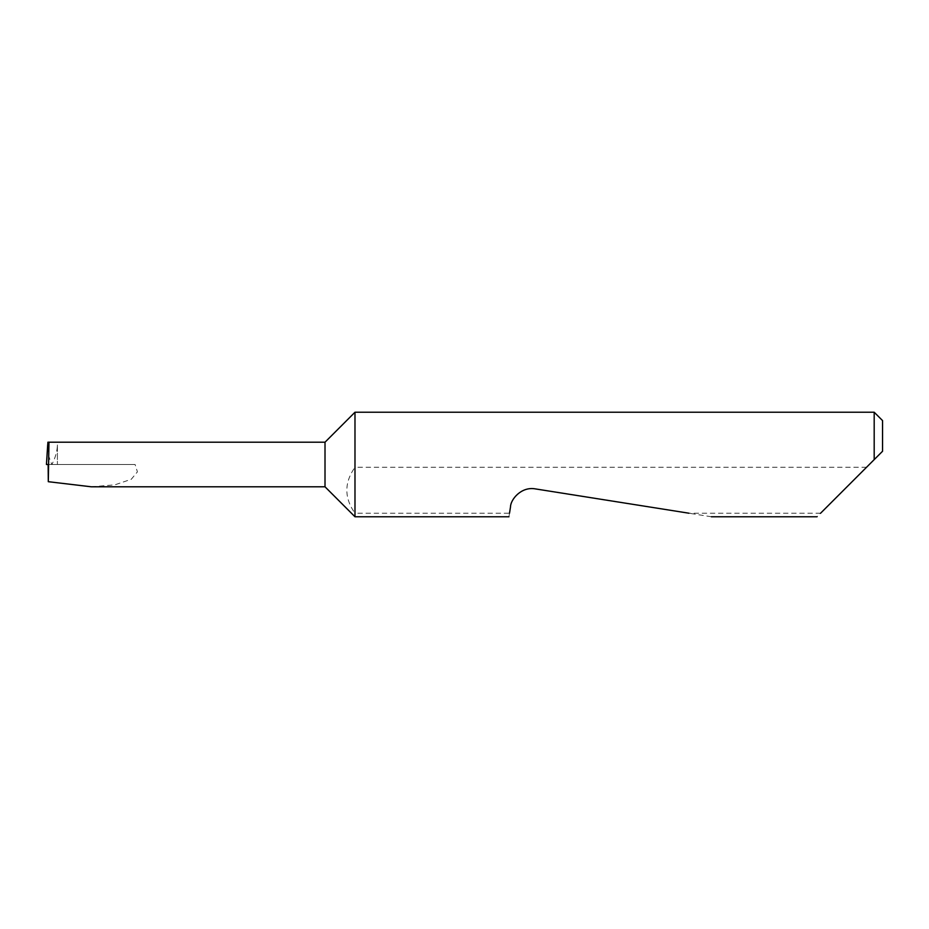 <?xml version="1.0" encoding="UTF-8"?>
<svg xmlns="http://www.w3.org/2000/svg" width="929" height="929" viewBox="0 0 929 929"><rect width="100%" height="100%" fill="white"/><g stroke="black" fill="none" stroke-linecap="round" stroke-linejoin="round"><path stroke-width="0.7" stroke-dasharray="4.64 3.48" d="M325.011 442.204L325.011 486.796M354.983 412.232L354.983 467.287C344.136 482.615 344.136 497.932 354.983 513.226L354.983 516.768M869.312 464.5L817.044 516.768M711.382 516.768L535.383 488.898C524.908 486.25 511.229 496.191 510.497 506.967L509.51 513.226L354.983 513.226M509.51 513.226L508.953 516.768M820.586 513.226L689.004 513.226M874.189 412.232L874.189 459.623M91.286 486.796L114.848 484.845L131.244 479.294L137.422 471.851L135.088 464.5L48.134 464.5M57.401 444.956L57.401 464.5L57.401 444.956C57.25 451.18 55.415 457.695 51.873 464.5C48.726 457.521 47.333 450.948 47.693 444.782M46.45 464.5L135.088 464.5M866.525 467.287L354.983 467.287M882.55 451.262L882.55 420.593M57.401 442.204L47.913 442.204"/><path stroke-width="1.39" d="M325.011 486.796L325.011 442.204L48.97 442.204L48.296 481.698L91.286 486.796L325.011 486.796L354.983 516.768L354.983 412.232L874.189 412.232L874.189 459.623L869.312 464.5L882.55 451.262L874.189 459.623M820.586 513.226L869.312 464.5M509.51 513.226L510.497 506.967C510.52 499.558 521.297 486.273 535.383 488.898L689.004 513.226M48.97 442.204L47.913 442.204L46.45 464.5L48.587 464.5M46.45 464.5L47.693 444.782M48.296 481.698L48.134 464.5M874.189 412.232L882.55 420.593L882.55 451.262M817.044 516.768L711.382 516.768M508.953 516.768L354.983 516.768M325.011 442.204L354.983 412.232"/></g></svg>
